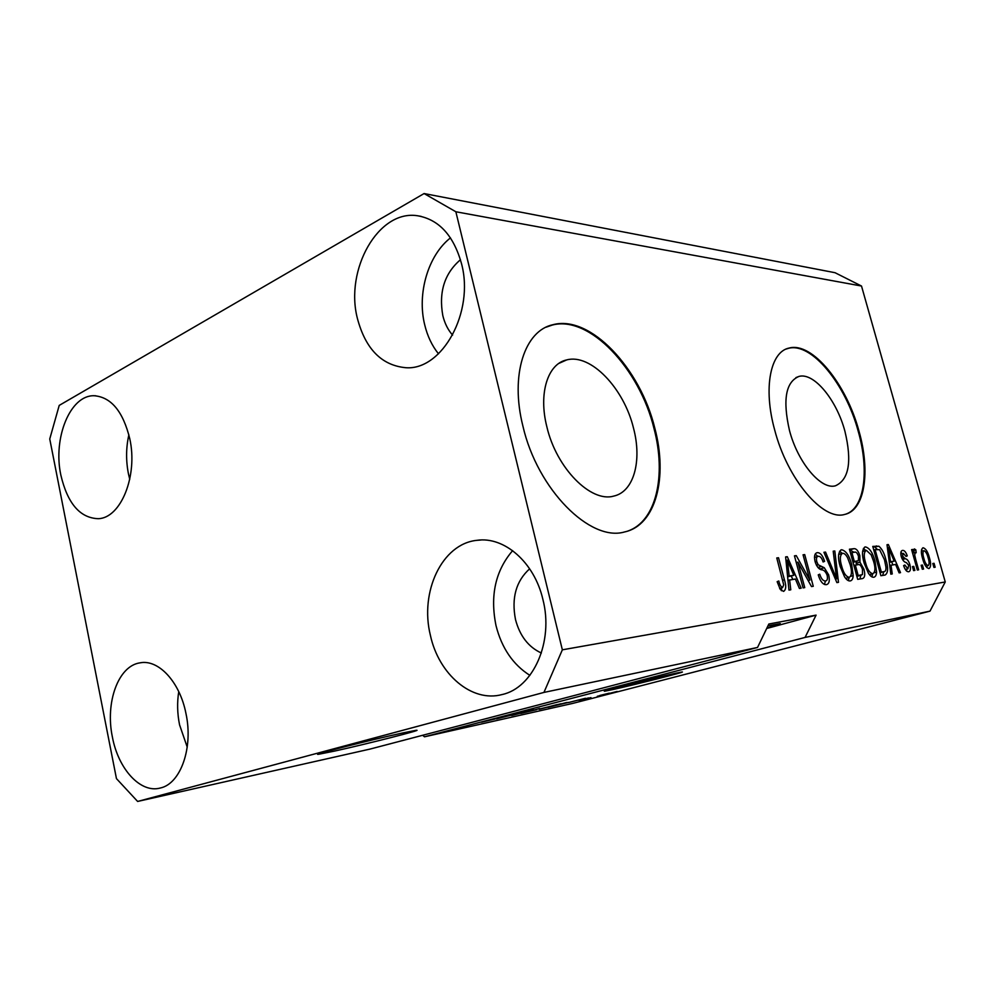 <?xml version="1.0" encoding="UTF-8"?>
<svg xmlns="http://www.w3.org/2000/svg" width="995" height="995" viewBox="0 0 995 995"><rect width="100%" height="100%" fill="white"/><g stroke="black" fill="none" stroke-linecap="round" stroke-linejoin="round"><path stroke-width="1.49" d="M402.104 733.079C370.364 739.932 307.53 755.939 318.91 754.222L334.668 751.063C366.645 744.061 425.487 729.086 416.047 730.318L402.104 733.079M675.282 673.329C654.374 677.831 597.771 692.197 604.898 691.164L612.547 689.635C633.902 684.97 687.794 671.314 681.998 672.011L675.282 673.329M546.877 426.867C556.416 468.222 590.918 502.798 613.666 496.107C633.902 491.866 642.21 460.76 633.504 428.124C624.014 388.448 590.756 353.287 566.677 359.916C547.76 363.822 538.295 393.386 546.877 426.867M789.458 430.387C797.816 462.675 821.099 490.1 835.414 485.809C849.009 479.702 852.168 461.493 844.904 431.196C836.633 399.953 813.972 372.229 799.01 376.408C785.727 381.893 782.555 399.878 789.458 430.387M774.657 429.877C787.406 479.391 823.052 521.019 844.581 514.465C864.929 510.398 870.625 471.605 858.983 431.133C846.446 384.02 812.218 341.72 789.197 348.039C770.404 351.571 763.016 387.963 774.657 429.877M845.688 514.179C864.63 508.221 869.468 470.498 858.25 431.395C845.725 384.294 811.497 342.019 788.45 348.337L786.237 349.021M522.922 426.158C537.437 489.727 590.408 542.163 624.562 531.952C655.916 525.348 668.043 477.389 654.797 428.111C640.37 368.411 590.271 314.619 553.058 324.681C524.751 330.502 509.913 374.891 522.922 426.158M627.808 531.056C656.302 521.355 666.513 475.374 653.976 428.422C639.561 368.759 589.463 314.992 552.237 325.067L546.019 327.218M766.859 628.144L780.267 623.591L767.991 625.805M460.461 259.72C444.516 273.414 438.633 292.032 442.812 315.589C444.703 323.363 447.961 329.867 452.588 335.116M529.651 568.804C516.044 581.105 511.33 598.02 515.497 619.537C519.825 635.929 528.444 647.086 541.355 653.018M542.884 599.388C553.916 641.613 533.32 687.868 502.102 694.547C471.779 702.856 438.72 674.249 430.4 635.345C419.529 591.913 442.004 543.817 476.829 540.335C504.117 536.168 534.303 562.125 542.884 599.388M529.887 675.369C512.985 664.623 501.691 648.043 496.02 625.644C489.913 595.694 495.448 570.695 512.624 550.645M185.953 713.49C193.44 747.68 180.68 783.712 160.406 787.99C140.594 793.649 118.281 769.098 112.385 736.996C105.109 702.594 118.206 665.991 139.872 662.869C158.342 658.926 179.809 681.762 185.953 713.49M187.234 747.145L179.548 724.795C177.284 713.452 177.023 702.395 178.752 691.625M129.773 438.708C138.094 475.884 120.781 518.221 98.231 518.693C79.986 518.022 67.523 503.495 60.844 475.088C52.797 438.061 70.197 394.928 94.152 395.736C111.166 397.104 123.044 411.433 129.773 438.708M129.748 479.316L128.442 473.819C125.855 460.635 125.992 447.626 128.877 434.803M461.506 263.613C474.615 312.194 442.116 370.414 405.985 367.727C381.769 365.526 365.588 349.133 357.429 318.549C344.631 269.807 378.324 209.286 417.676 215.778C439.019 219.584 453.62 235.529 461.506 263.613M438.496 353.822C432.017 345.75 427.402 336.049 424.678 324.718C416.955 293.674 428.012 255.429 450.474 237.88M424.094 193.552L455.859 211.761L562.349 649.822L543.954 692.42L757.543 647.446L370.065 749.073L137.633 801.448L116.452 778.612L49.75 438.969L59.215 405.413L424.094 193.552L835.029 272.705L861.508 286.038L945.25 581.963L930.002 611.129L572.523 703.453L424.467 736.81L805.067 637.434L930.002 611.129M543.954 692.42L137.633 801.448M495.162 718.962L481.431 722.208L495.112 718.763M523.42 712.121L496.517 718.863L523.42 712.121M511.617 715.492L533.842 709.833L511.567 715.268M539.228 709.311L561.13 703.726L539.178 709.099M568.443 702.557L585.47 698.266L568.443 702.557M615.42 692.147L611.253 693.167L615.42 692.147M616.191 691.823L603.691 694.846L616.179 691.774M601.527 695.256L597.311 696.289L601.527 695.256M599.861 695.468L609.288 693.142L599.861 695.468M590.98 697.607L586.727 698.664L590.98 697.607M588.592 698.092L579.015 700.368L588.555 697.93M568.356 702.433L547.947 707.346L568.332 702.37M536.541 709.696L520.746 713.44L536.504 709.497M797.903 562.138L804.744 587.622L803.064 587.883L794.458 555.832L796.261 555.62L809.868 580.085L803.052 554.8L804.719 554.601L813.263 586.291L811.497 586.565L797.903 562.138L796.286 562.623M828.661 574.849C829.954 580.607 829.233 583.866 826.472 584.637L826.298 584.674C822.94 584.761 820.266 581.49 818.251 574.849L819.756 574.214C821.211 578.779 823.114 581.043 825.452 580.993L825.626 580.956C827.355 580.582 827.84 578.655 827.106 575.172C825.639 571.64 823.835 569.849 821.659 569.824C818.91 569.339 816.733 566.665 815.141 561.789C813.922 556.578 814.532 553.556 816.982 552.722L817.33 552.66C820.353 552.611 822.765 555.508 824.594 561.354L823.101 561.964C821.907 558.108 820.328 556.217 818.375 556.292L818.089 556.342C816.522 556.702 816.087 558.481 816.783 561.653L818.151 564.762L824.283 567.747L828.661 574.849L827.131 575.297M834.817 550.981L838.486 582.349L836.87 582.597L823.922 552.287L825.551 552.088L836.608 578.866L833.201 551.168L834.817 550.981L833.238 551.454M850.19 580.931C848.349 581.142 846.471 579.774 844.556 576.801L840.19 566.528C837.641 557.834 838.026 552.262 841.347 549.812L841.67 549.75C846.061 550.857 849.394 555.782 851.683 564.551L853.188 575.62C852.976 578.816 851.969 580.582 850.19 580.931M873.784 577.224C872.043 577.436 870.252 576.093 868.411 573.195L864.182 563.195C861.67 554.737 861.993 549.315 865.128 546.951L865.426 546.902C869.593 547.984 872.802 552.797 875.053 561.317L876.583 572.088C876.396 575.185 875.463 576.901 873.784 577.224M890.998 565.123L892.241 573.941L890.811 574.165L887.018 544.7L888.348 544.539L900.512 572.647L899.119 572.871L895.587 564.451L889.692 565.496M934.056 563.307L935.163 567.237L933.919 567.424L932.812 563.493L934.056 563.307L932.862 563.643M455.859 211.761L861.508 286.038M562.349 649.822L945.25 581.963M929.33 557.474C931.171 563.381 931.046 567.088 928.969 568.58L928.957 568.58C926.283 567.871 924.168 564.563 922.626 558.643C920.885 552.934 920.984 549.315 922.95 547.785L923.099 547.76C925.736 548.481 927.813 551.715 929.33 557.474L928.124 557.809C927.141 553.792 925.723 551.392 923.87 550.621L923.808 550.633C922.626 551.964 922.651 554.563 923.895 558.456C924.89 562.548 926.32 564.961 928.186 565.695C929.417 564.401 929.405 561.789 928.136 557.847M922.452 565.06L923.571 569.053L922.303 569.252L921.171 565.26L922.452 565.06L921.221 565.409M915.649 559.252L918.609 569.824L917.328 570.023L911.607 549.626L912.9 549.451L913.808 552.698L914.318 548.892L915.835 549.825L916.171 552.785L915.201 552.536L914.703 555.061L915.649 559.252L914.405 559.6M913.771 566.379L914.89 570.409L913.597 570.608L912.465 566.578L913.771 566.379L912.514 566.727M909.878 564.638C910.91 568.804 910.537 571.167 908.746 571.739L908.634 571.764C906.706 571.839 905.027 569.774 903.609 565.595L904.828 565.036L907.888 568.804L908.709 565.347L906.321 562.561C904.343 562.324 902.664 560.359 901.296 556.69C900.413 553.009 900.773 550.931 902.378 550.446L902.602 550.409C904.393 550.26 905.935 552.088 907.253 555.882L906.047 556.429L903.336 553.369L902.515 556.093L905.226 558.717C907.141 558.979 908.696 560.956 909.878 564.638L908.609 564.998M885.873 559.625C888.423 567.871 888.162 573.008 885.102 575.048L880.886 575.719L872.777 546.404L878.908 546.23C882.055 548.979 884.381 553.444 885.873 559.625L884.543 560.011M863.934 569.215C865.376 574.737 864.854 577.859 862.379 578.605L857.69 579.339L849.432 549.215L853.872 548.68C856.272 548.432 858.262 550.77 859.842 555.695L859.979 562.163L863.934 569.215L862.528 569.625M789.62 579.874L790.776 589.799L788.973 590.085L785.615 556.901L787.294 556.702L801.174 588.182L799.408 588.455L795.391 579.028L787.978 580.346M783.538 591.378L780.279 589.463L777.145 581.677L778.811 580.993C779.545 584.575 780.801 586.751 782.605 587.523L783.687 584.786L776.772 557.959L778.525 557.747L784.433 579.861C786.373 585.856 786.112 589.687 783.637 591.353L783.538 591.378M422.701 735.268L424.467 736.81M805.067 637.434L816.087 615.121L768.836 624.027L757.543 647.446M921.519 549.787L922.514 551.006M926.979 566.031L926.83 567.585M922.676 558.792L923.895 558.456M925.835 566.354L928.186 565.695M911.656 549.812L912.9 549.451M912.564 553.058L913.808 552.698M913.696 550.434L915.835 549.825M912.626 553.27L915.101 552.561M913.248 555.484L914.703 555.061M905.363 569.513L907.888 568.804M900.91 552.225L902.142 553.717M905.972 556.255L907.253 555.882M901.234 556.454L902.515 556.093M901.806 558.207L903.41 557.747M903.336 560.732L904.194 561.454M906.743 569.128L906.569 571.03M887.043 544.912L888.348 544.539M891.632 561.889L892.913 564.837M889.294 562.399L894.194 561.155L888.51 547.598L890.513 561.678L894.194 561.155M888.149 553.494L889.418 553.12M889.256 562.038L890.513 561.678M887.428 547.922L888.51 547.598M872.951 547.051L878.908 546.23M875.127 547.337L877.291 549.377M883.834 571.702L882.627 575.446M873.784 550.048L875.127 549.65L881.346 572.075L883.747 571.702L880.563 572.622M879.978 572.448L881.346 572.075M883.747 571.702L884.008 571.652C885.525 571.516 886.159 569.948 885.923 566.951L884.48 559.775L879.592 549.688L875.127 549.65M864.605 547.138L865.426 546.902M863.399 548.394L865.824 550.496M873.685 561.715L875.053 561.317M874.195 572.759L876.583 572.088M872.702 573.804L871.881 576.876M866.384 550.347L866.197 550.384C863.784 552.225 863.61 556.454 865.65 563.046C867.329 569.451 869.717 573.02 872.814 573.767C875.314 572.075 875.575 567.971 873.61 561.429L871.172 554.849L866.384 550.347M862.578 551.466L865.787 550.521M864.245 563.444L865.65 563.046M869.481 574.712L872.814 573.767M849.606 549.874L854.021 552.275M858.424 556.106L859.842 555.695M856.558 561.329L856.123 563.282L859.979 562.163M856.123 563.282L857.615 564.712M860.886 575.247L859.891 579.003M856.857 576.304L857.901 576.093M853.014 562.299L854.058 562.063M851.882 552.548L854.344 561.516L858.349 560.683L858.498 556.379C857.354 552.934 855.961 551.553 854.319 552.237L850.451 552.971M852.914 561.926L854.344 561.516M855.314 565.023L858.212 575.583L862.466 574.55L862.478 569.451C861.297 565.745 859.817 564.14 858.051 564.65L853.872 565.446M856.77 575.993L858.212 575.583M857.28 576.242L861.148 575.135M840.775 550.011L841.67 549.75M839.569 551.218L842.193 553.394M850.24 564.961L851.683 564.551M850.663 576.341L853.188 575.62M845.787 578.344L849.208 577.374L848.3 580.62M842.653 553.282L842.454 553.332C839.892 555.247 839.656 559.588 841.745 566.354C843.461 572.946 845.937 576.615 849.208 577.374C851.857 575.62 852.168 571.391 850.165 564.662L847.653 557.909C846.073 554.824 844.407 553.282 842.653 553.282M838.773 554.439L841.994 553.481M840.265 566.789L841.745 566.354M824.034 552.548L825.551 552.088M835.427 579.214L836.608 578.866M816.335 552.959L817.33 552.66M815.191 554.103L817.878 556.404M823.052 561.814L824.594 561.354M815.228 562.113L816.783 561.653M816.447 565.26L818.151 564.762M818.512 568.095L820.34 568.904L824.283 567.747M820.34 568.904L821.435 569.737M825.377 581.03L824.469 584.488M794.545 556.13L796.261 555.62M808.164 580.582L809.868 580.085M803.127 555.073L804.719 554.601M785.64 557.2L787.294 556.702M791.299 576.08L792.766 579.413M787.63 576.826L793.823 575.334L787.356 560.148L789.172 575.993L793.823 575.334M786.622 566.839L788.214 566.366M787.592 576.453L789.172 575.993M785.975 560.571L787.356 560.148M779.62 588.381L782.605 587.523M776.846 558.257L778.525 557.747M782.742 580.346L784.433 579.861M781.66 587.796L781.398 590.731M617.161 691.425L606.204 694.224L617.161 691.425M578.282 700.07L571.217 701.848L578.282 700.07M566.665 702.545L551.852 706.388L566.653 702.495M556.864 704.734L539.962 709.037L556.839 704.659M539.676 708.577L533.817 710.094L539.663 708.515M529.39 710.865L512.251 715.231L529.377 710.791M766.697 628.479L816.087 615.121M902.453 559.513L905.226 558.717M872.938 547.026L876.607 545.944M850.029 549.825L853.872 548.68M853.113 562.274L856.969 561.155M833.4 574.463L834.681 574.09M817.915 567.461L821.173 566.516M903.087 553.444L900.811 554.103M884.008 571.652L880.202 572.722M866.197 550.384L862.578 551.441M857.416 561.08L853.561 562.2M861.446 575.085L857.566 576.18M842.454 553.332L838.623 554.464M818.089 556.342L814.482 557.424M421.146 216.388L417.676 215.778M95.731 395.774L94.152 395.736M141.551 662.633L139.872 662.869M480.983 540.011L476.829 540.335M552.237 325.067L553.058 324.681M788.45 348.337L789.197 348.039M795.925 377.603L799.01 376.408M558.941 363.362L566.677 359.916"/></g></svg>
